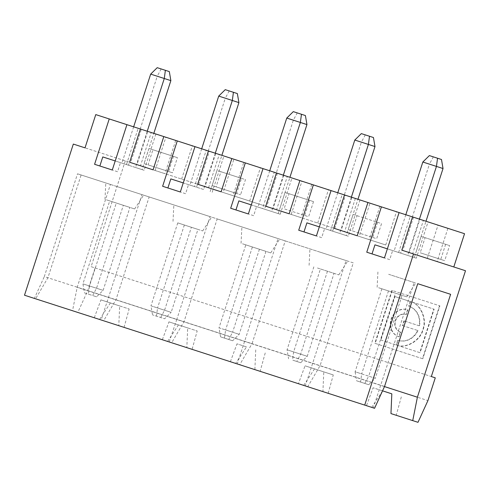 <?xml version="1.0" encoding="UTF-8"?>
<svg xmlns="http://www.w3.org/2000/svg" width="490" height="490" viewBox="0 0 490 490"><rect width="100%" height="100%" fill="white"/><g stroke="black" fill="none" stroke-linecap="round" stroke-linejoin="round"><path stroke-width="0.37" stroke-dasharray="2.45 1.84" d="M396.496 345.076C405.959 349.235 420.726 340.513 423.189 329.378C427.243 319.198 420.818 304.235 411.037 301.748L410.706 301.638C420.487 304.125 426.913 319.094 422.858 329.274C420.396 340.409 405.628 349.131 396.165 344.972L396.496 345.076L398.015 340.372L397.684 340.268L396.165 344.972M410.216 301.479L408.697 306.177L409.027 306.281L410.54 301.589L394.634 296.45L380.589 339.944L380.914 340.054L420.077 352.702L434.128 309.202L411.037 301.748M400.342 332.036A9.267 8.342 107.9 0 1 395.252 320.656A9.267 8.342 107.9 0 1 406.038 314.402L407.558 309.704A14.21 12.789 -72.1 0 0 391.02 319.29A14.21 12.789 -72.1 0 0 398.823 336.74L400.342 332.036L400.673 332.147A9.267 8.342 107.9 0 1 395.583 320.766A9.267 8.342 107.9 0 1 406.369 314.513L407.888 309.809L407.558 309.704M380.589 339.944L419.746 352.592L433.797 309.098L410.706 301.638M433.797 309.098L434.128 309.202M419.152 325.783L403.95 320.87L419.152 325.783A17.916 16.127 107.9 0 0 408.697 306.177M406.038 314.402L406.369 314.513M398.823 336.74L399.154 336.851A14.21 12.789 107.9 0 1 391.351 319.394A14.21 12.789 107.9 0 1 407.888 309.809M403.95 320.87L402.431 325.574L402.762 325.679L404.281 320.974M394.634 296.45L394.965 296.554L380.914 340.054M399.154 336.851L400.673 332.147M439.548 305.76L422.466 358.662L374.832 343.282L391.92 290.38L439.879 305.87L422.79 358.772L422.466 358.662M402.431 325.574L417.633 330.481A17.916 16.127 107.9 0 1 397.684 340.268M419.746 352.592L420.077 352.702M417.633 330.481L417.964 330.591A17.916 16.127 107.9 0 1 398.015 340.372M402.762 325.679L417.964 330.591M384.534 386.475L320.08 365.656L307.757 386.714L305.288 385.918L346.093 260.551L353.278 262.873L320.08 365.656L252.038 343.68L239.72 364.738L305.288 385.918M366.465 405.677L322.916 391.608L371.726 407.374L366.465 405.677L373.086 387.786L391.822 393.838M385.752 244.988L357.192 235.764L385.752 244.988L396.496 211.735L367.929 202.511L464.538 233.712M359.997 199.945L348.28 236.223L346.24 235.561L357.957 199.289L359.997 199.945L331.05 190.598L357.957 199.289M353.1 214.412L381.545 223.599L376.663 238.71L352.169 230.802L357.051 215.686L353.1 214.412L348.219 229.528L352.169 230.802M357.051 215.686L381.545 223.599M377.594 222.319L372.712 237.436L348.219 229.528M372.712 237.436L376.663 238.71M103.635 320.785L101.16 319.982L141.971 194.622L149.156 196.943L115.959 299.727L103.635 320.785L169.203 341.965L171.678 342.761L183.995 321.703L176.817 319.382L210.014 216.598L217.193 218.92L183.995 321.703L252.038 343.68L285.235 240.896L346.093 260.551M317.483 268.006L338.786 274.884L317.483 268.006M320.601 252.319L347.716 261.078L320.601 252.319M320.429 268.955L334.033 273.353L320.429 268.955L293.632 351.912L292.542 360.101L300.707 362.735L292.542 360.101M300.707 362.735L307.242 356.31L287.054 349.787L307.242 356.31L334.033 273.353M313.851 266.829L287.054 349.787L288.592 358.827M327.455 271.227L300.664 354.184L296.756 361.461M346.24 235.561L326.052 229.044L332.63 231.17L330.591 230.508L342.308 194.23M306.905 222.858L330.591 230.508M348.28 236.223L319.333 226.876M321.667 237.644L316.405 235.941L321.667 237.644L324.601 228.573M303.978 231.929L298.716 230.227M337.769 192.766L326.052 229.044M351.379 197.164L339.662 233.436M355.354 198.444L379.848 206.357L355.354 198.444L344.611 231.696L334.744 228.512L359.237 236.425L369.981 203.172M341.12 230.57L289.149 213.787L341.12 230.57L351.863 197.317L396.496 211.735M351.863 197.317L231.85 158.552L260.411 167.782L249.673 201.035L221.106 191.811L273.077 208.593L283.82 175.34M332.63 231.17L361.381 142.167L374.985 146.559M334.744 228.512L345.487 195.259M379.848 206.357L369.105 239.61L344.611 231.696M373.447 137.525L365.283 134.885L361.381 142.167L354.803 140.042M365.283 134.885L361.338 133.611M323.78 371.861L305.043 365.81L333.274 374.924L323.78 371.861L322.916 391.608M410.54 301.589L394.965 296.554M409.027 306.281A17.916 16.127 107.9 0 1 419.483 325.887M192.098 349.358L235.641 363.421L186.831 347.655L192.098 349.358L197.188 330.971L187.695 327.908L186.831 347.655M230.38 361.724L237.001 343.833L246.495 346.896L235.641 363.421M246.495 346.896L237.001 343.833M184.344 225.002L157.547 307.959L171.157 312.357L197.954 229.4L177.766 222.877L191.376 227.274L164.579 310.231L171.157 312.357L164.622 318.782L152.513 314.874L164.622 318.782M177.766 222.877L150.969 305.834L164.579 310.231L160.677 317.508M224.5 338.125L232.664 340.758L220.549 336.851L224.5 338.125L225.59 329.935L219.012 327.81L220.549 336.851M245.809 244.853L265.99 251.376L245.809 244.853L219.012 327.81L232.621 332.208L228.714 339.484M259.412 249.251L232.621 332.208L239.2 334.333L225.59 329.935L252.387 246.978M265.99 251.376L239.2 334.333L232.664 340.758M171.678 342.761L237.246 363.941L278.057 238.575L217.193 218.92M236.633 193.483L212.133 185.569L217.015 170.459L241.515 178.366L236.633 193.483L240.578 194.757L216.084 186.849L220.966 171.733L245.459 179.646L240.578 194.757M241.515 178.366L245.459 179.646M311.805 184.381L301.062 217.633L276.568 209.72L287.312 176.467L277.444 173.282L311.805 184.381L287.312 176.467M276.568 209.72L266.701 206.535L277.444 173.282M289.008 193.709L313.502 201.623L308.62 216.733L284.127 208.826L289.008 193.709L285.058 192.435L313.502 201.623M266.701 206.535L291.195 214.449L301.938 181.196M309.551 200.343L304.67 215.459L284.127 208.826M304.67 215.459L308.62 216.733M253.63 215.667L248.363 213.965L253.63 215.667L256.558 206.596L280.237 214.246L258.01 207.068L264.588 209.193L276.305 172.915L291.954 177.968L263.014 168.621L276.305 172.915L293.339 120.191L306.948 124.583M305.405 115.548L293.296 111.634M235.935 209.953L230.674 208.25M256.558 206.596L251.297 204.894M191.376 227.274L197.954 229.4M242.538 243.8L270.743 252.907L242.538 243.8M264.588 209.193L262.548 208.532L274.265 172.253M238.869 200.882L262.548 208.532M252.558 230.343L279.674 239.102L252.558 230.343M215.294 153.211L203.577 189.483L189.967 185.091L196.545 187.217L194.506 186.555L206.223 150.277L208.262 150.938L196.545 187.217M185.588 193.691L180.32 191.988L185.588 193.691L188.515 184.62L203.577 189.483M210.155 191.608L221.872 155.336L223.912 155.992L206.223 150.277M269.727 170.79L258.01 207.068M286.76 118.066L293.339 120.191L297.24 112.908M283.336 175.187L271.619 211.46M212.201 192.27L223.912 155.992M280.176 207.546L285.058 192.435M169.203 341.965L176.817 319.382L44.321 276.587L77.518 173.809L110.415 184.43L77.181 287.324L72.526 310.733L99.562 319.468L94.294 317.771L100.922 299.88L129.152 308.994L119.658 305.932L118.794 325.679L162.337 339.748L168.964 321.857L197.188 330.971M141.971 194.622L81.113 174.967L47.916 277.75L35.592 298.808L34.355 298.41L44.321 276.587M35.592 298.808L101.16 319.982M237.362 93.572L225.253 89.658M229.198 90.932L225.296 98.208L238.906 102.606M218.718 96.089L225.296 98.208L208.262 150.938L221.872 155.336M169.32 71.589L157.21 67.681M161.155 68.955L157.253 76.232L170.863 80.629M150.675 74.113L157.253 76.232L128.509 165.234L126.463 164.579L138.18 128.3L155.875 134.015L138.18 128.3M148.978 148.482L173.472 156.39L168.591 171.506L144.091 163.593L148.978 148.482L177.417 157.664L172.535 172.78L148.041 164.867L152.923 149.756M155.875 134.015L144.158 170.293L142.112 169.632L153.829 133.353M144.158 170.293L115.211 160.941M117.545 171.714L112.284 170.012L117.545 171.714L120.473 162.643M99.856 166L94.588 164.297M102.784 156.929L126.463 164.579M167.892 187.976L162.631 186.274M170.826 178.905L194.506 186.555M201.684 148.813L189.967 185.091M147.251 131.234L135.534 167.507L128.509 165.234M142.112 169.632L135.534 167.507M133.648 126.837L121.93 163.115M181.398 224.053L202.701 230.931L181.398 224.053M184.516 208.366L211.631 217.125L184.516 208.366M103.114 290.374L129.911 207.417L116.302 203.025L89.505 285.982L82.926 283.857L103.114 290.374L89.505 285.982L88.414 294.171L96.579 296.805L103.114 290.374M116.302 203.025L109.723 200.9L82.926 283.857L84.47 292.891L88.414 294.171M109.723 200.9L123.333 205.298L96.536 288.255L92.635 295.531L84.47 292.891M106.453 199.84L134.658 208.954L106.453 199.84M123.333 205.298L129.911 207.417M188.515 184.62L183.254 182.917M116.473 186.39L143.595 195.149L116.473 186.39M156.457 316.148L157.547 307.959L150.969 305.834L152.513 314.874M243.763 162.404L209.401 151.306L243.763 162.404L233.02 195.657L208.526 187.744L219.269 154.491M205.034 186.617L153.064 169.834L205.034 186.617L215.778 153.364L260.411 167.782M215.778 153.364L95.764 114.599M212.133 185.569L216.084 186.849M208.526 187.744L223.152 192.472L233.895 159.213M198.658 184.559L209.401 151.306M220.966 171.733L217.015 170.459M141.359 129.329L175.72 140.428L141.359 129.329L130.616 162.582L155.116 170.489L165.853 137.237M73.322 144.072L136.992 164.64L147.735 131.387M136.992 164.64L85.021 147.851M181.631 179.058L192.368 145.806M168.591 171.506L172.535 172.78M144.091 163.593L148.041 164.867M175.72 140.428L164.983 173.681L140.483 165.767L151.226 132.514M173.472 156.39L177.417 157.664M140.483 165.767L130.616 162.582M81.113 174.967L77.518 173.809M149.156 196.943L210.014 216.598M96.579 296.805L92.635 295.531M178.452 324.919L167.598 341.444L118.794 325.679M167.598 341.444L162.337 339.748M124.056 327.381L129.152 308.994M119.658 305.932L100.922 299.88M110.415 302.943L99.562 319.468M34.355 298.41L24.5 295.225M125.293 160.861L91.115 266.664L95.066 267.938L87.704 290.723L77.788 312.436M94.294 317.771L72.526 310.733M187.695 327.908L168.964 321.857M353.278 262.873L110.415 184.43M285.235 240.896L278.057 238.575M388.644 274.296L415.759 283.055L388.644 274.296M239.72 364.738L237.246 363.941M307.757 386.714L373.325 407.894L414.136 282.534M374.562 408.293L373.325 407.894M384.485 386.579L77.181 287.324M255.737 349.885L254.874 369.632L298.422 383.701L305.043 365.81M382.537 390.836L373.086 387.786M91.115 266.664L431.329 376.553M95.066 267.938L435.273 377.827M87.704 290.723L427.917 400.606M401.316 396.9L396.22 415.287L417.995 422.319M382.421 391.094L371.726 407.374M328.178 393.311L333.274 374.924M314.537 368.872L303.684 385.397L298.422 383.701M265.231 352.947L260.141 371.334L303.684 385.397M260.141 371.334L254.874 369.632M280.237 214.246L291.954 177.968M317.716 223.011L328.453 189.759M278.197 213.585L289.915 177.313M396.22 415.287L390.959 413.591M364.799 383.437L356.634 380.804L368.75 384.711L364.799 383.437L368.707 376.161L375.285 378.286L368.75 384.711M402.076 295.329L381.888 288.806L402.076 295.329L375.285 378.286L361.675 373.888L360.585 382.077M388.466 290.931L361.675 373.888L355.097 371.763L356.634 380.804M381.888 288.806L355.097 371.763L368.707 376.161L395.497 293.204M447.891 228.334L437.147 261.587L412.654 253.673L423.391 220.42L413.523 217.235L447.891 228.334L423.391 220.42M412.654 253.673L402.786 250.488L413.523 217.235M445.637 244.302L440.755 259.412L444.706 260.686L420.206 252.779L425.087 237.662L421.143 236.388L449.587 245.576L444.706 260.686M425.087 237.662L449.587 245.576M402.786 250.488L427.28 258.401L438.023 225.149M440.755 259.412L420.206 252.779M398.633 252.485L410.351 216.206L412.39 216.868L400.673 253.146L374.948 244.835M465.5 270.743L401.825 250.176M426 221.266L428.04 221.921L416.322 258.199L414.283 257.538L426 221.266L412.39 216.868L429.418 164.144L443.027 168.536M441.49 159.501L429.375 155.587M409.162 252.546L419.899 219.293M428.04 221.921L410.351 216.206M378.617 287.753L406.829 296.86L378.617 287.753M389.709 259.62L384.448 257.918L389.709 259.62L392.643 250.549L387.376 248.853M372.02 253.906L366.759 252.203M414.283 257.538L400.673 253.146M416.322 258.199L392.643 250.549M405.812 214.743L394.095 251.021M422.839 162.018L429.418 164.144L433.325 156.861M419.422 219.14L407.704 255.413M416.261 251.505L421.143 236.388M422.79 358.772L375.162 343.386L392.251 290.484L439.879 305.87M392.251 290.484L391.92 290.38M375.162 343.386L374.832 343.282M369.105 239.61L359.237 236.425M301.062 217.633L291.195 214.449M249.673 201.035L273.077 208.593M233.02 195.657L223.152 192.472M164.983 173.681L155.116 170.489M437.147 261.587L427.28 258.401M338.786 274.884L347.716 261.078M309.098 265.298L309.931 248.871M270.743 252.907L279.674 239.102M241.056 243.322L241.889 226.895M202.701 230.931L211.631 217.125M173.013 221.345L173.846 204.918M134.658 208.954L143.595 195.149M104.97 199.363L105.803 182.942M406.829 296.86L415.759 283.055M377.141 287.275L377.974 270.848"/><path stroke-width="0.73" d="M357.192 235.764L333.782 228.199L357.192 235.764L367.929 202.511L344.525 194.946L333.782 228.199M319.333 226.876L306.905 222.858L303.978 231.929L316.405 235.941L298.716 230.227L313.361 184.883L344.525 194.946M354.803 140.042L361.338 133.611L369.503 136.251L368.407 144.434L354.803 140.042L337.769 192.766M357.957 199.289L374.985 146.559L368.407 144.434L351.379 197.164M450.622 294.312L417.731 283.692L450.622 294.312L417.388 397.206L412.733 420.622L417.995 422.319L427.917 400.606L435.273 377.827L431.329 376.553L465.5 270.743L413.529 253.961L364.707 405.108L24.5 295.225L73.322 144.072L85.021 147.851L95.764 114.599L140.397 129.017L129.66 162.27L153.064 169.834L163.807 136.575L313.361 184.883M374.985 146.559L373.447 137.525L369.503 136.251M231.85 158.552L221.106 191.811L197.703 184.246L208.44 150.994M289.915 177.313L306.948 124.583L305.405 115.548L301.46 114.268L300.364 122.457L283.336 175.187M306.948 124.583L286.76 118.066L293.296 111.634L301.46 114.268M245.319 162.907L230.674 208.25L248.363 213.965L235.935 209.953L238.869 200.882L251.297 204.894M221.872 155.336L238.906 102.606L232.327 100.481L215.294 153.211M286.76 118.066L269.727 170.79M194.971 146.645L180.32 191.988L167.892 187.976L170.826 178.905L183.254 182.917M218.718 96.089L225.253 89.658L233.418 92.292L232.327 100.481L218.718 96.089L201.684 148.813M238.906 102.606L237.362 93.572L233.418 92.292M150.675 74.113L157.21 67.681L165.375 70.315L164.285 78.504L150.675 74.113L133.648 126.837M153.829 133.353L170.863 80.629L164.285 78.504L147.251 131.234M170.863 80.629L169.32 71.589L165.375 70.315M126.928 124.668L112.284 170.012L99.856 166L102.784 156.929L115.211 160.941M109.233 118.954L94.588 164.297L112.284 170.012M177.276 140.93L162.631 186.274L180.32 191.988M163.807 136.575L140.397 129.017M364.707 405.108L374.562 408.293L384.534 386.475L417.731 283.692M413.529 253.961L401.825 250.176L412.568 216.923L399.093 212.574L384.448 257.918L372.02 253.906L374.948 244.835L387.376 248.853M367.929 202.511L381.404 206.86L366.759 252.203L384.448 257.918M331.05 190.598L316.405 235.941M299.892 180.534L289.149 213.787L265.745 206.223L276.483 172.97M263.014 168.621L248.363 213.965M221.106 191.811L197.703 184.246M153.064 169.834L129.66 162.27M417.388 397.206L384.485 386.579M412.733 420.622L390.959 413.591L391.822 393.838L382.537 390.836M289.149 213.787L265.745 206.223M453.795 266.964L464.538 233.712L412.568 216.923M426 221.266L443.027 168.536L436.449 166.41L419.422 219.14M437.546 158.227L436.449 166.41L422.839 162.018L429.375 155.587L441.49 159.501L443.027 168.536M381.404 206.86L399.093 212.574M422.839 162.018L405.812 214.743"/></g></svg>
